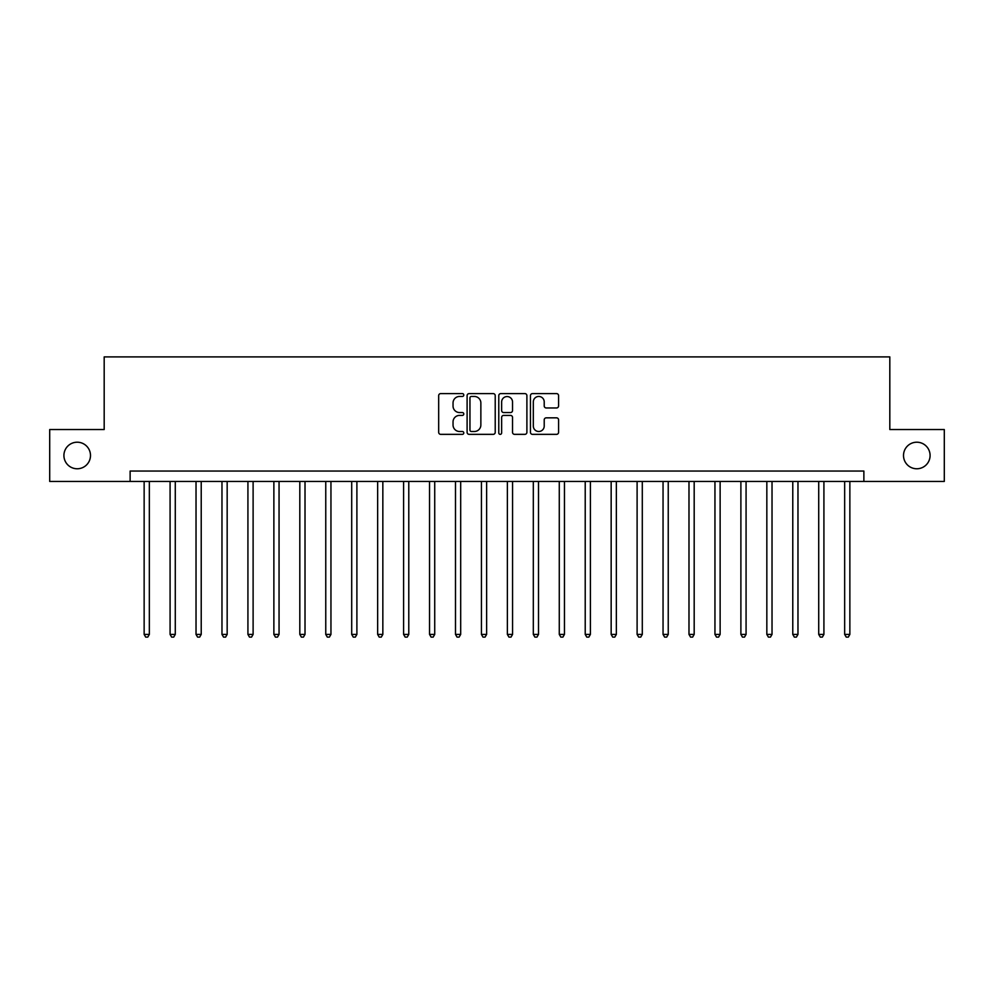 <?xml version="1.0" encoding="UTF-8"?>
<svg xmlns="http://www.w3.org/2000/svg" width="994" height="994" viewBox="0 0 994 994"><rect width="100%" height="100%" fill="white"/><g stroke="black" fill="none" stroke-linecap="round" stroke-linejoin="round"><path stroke-width="1.49" d="M463.788 395.028A1.429 1.429 0 0 0 462.359 393.599L440.715 393.599A2.038 2.038 0 0 0 438.677 395.637L438.677 432.315A2.038 2.038 0 0 0 440.715 434.353L462.359 434.353A1.429 1.429 0 0 0 463.788 432.924A1.429 1.429 0 0 0 462.359 431.495L459.563 431.495A6.523 6.523 0 0 1 453.04 424.972L453.04 421.916A6.523 6.523 0 0 1 459.563 415.405L462.359 415.405A1.429 1.429 0 0 0 463.788 413.976A1.429 1.429 0 0 0 462.359 412.547L459.563 412.547A6.523 6.523 0 0 1 453.04 406.024L453.04 402.968A6.523 6.523 0 0 1 459.563 396.457L462.359 396.457A1.429 1.429 0 0 0 463.788 395.028M903.509 455.488A13.282 13.282 0 0 0 916.803 468.77A13.282 13.282 0 0 0 930.086 455.488A13.282 13.282 0 0 0 916.803 442.206A13.282 13.282 0 0 0 903.509 455.488M63.914 455.488A13.282 13.282 0 0 0 77.197 468.77A13.282 13.282 0 0 0 90.491 455.488A13.282 13.282 0 0 0 77.197 442.206A13.282 13.282 0 0 0 63.914 455.488M556.541 407.962A2.038 2.038 0 0 0 558.578 405.925L558.578 395.637A2.038 2.038 0 0 0 556.541 393.599L532.498 393.599A2.038 2.038 0 0 0 530.461 395.637L530.461 432.315A2.038 2.038 0 0 0 532.498 434.353L556.541 434.353A2.038 2.038 0 0 0 558.578 432.315L558.578 419.878A2.038 2.038 0 0 0 556.541 417.84L546.253 417.84A2.038 2.038 0 0 0 544.215 419.878L544.215 426.041A5.455 5.455 0 0 1 538.76 431.495A5.455 5.455 0 0 1 533.318 426.041L533.318 401.899A5.455 5.455 0 0 1 538.76 396.457A5.455 5.455 0 0 1 544.215 401.899L544.215 405.925A2.038 2.038 0 0 0 546.253 407.962L556.541 407.962M130.127 481.431L49.7 481.431L49.7 429.545L104.184 429.545L104.184 356.896L889.816 356.896L889.816 429.545L944.3 429.545L944.3 481.431L863.873 481.431L863.873 471.057L130.127 471.057L130.127 481.431L863.873 481.431M495.223 395.637A2.038 2.038 0 0 0 493.186 393.599L469.143 393.599A2.038 2.038 0 0 0 467.105 395.637L467.105 432.315A2.038 2.038 0 0 0 469.143 434.353L493.186 434.353A2.038 2.038 0 0 0 495.223 432.315L495.223 395.637M500.814 393.599L524.857 393.599A2.038 2.038 0 0 1 526.895 395.637L526.895 432.315A2.038 2.038 0 0 1 524.857 434.353L514.569 434.353A2.038 2.038 0 0 1 512.531 432.315L512.531 417.443A2.038 2.038 0 0 0 510.494 415.405L503.672 415.405A2.038 2.038 0 0 0 501.635 417.443L501.635 432.924A1.429 1.429 0 0 1 500.206 434.353A1.429 1.429 0 0 1 498.777 432.924L498.777 395.637A2.038 2.038 0 0 1 500.814 393.599M471.38 396.457A1.429 1.429 0 0 0 469.951 397.873L469.951 430.067A1.429 1.429 0 0 0 471.38 431.495L474.337 431.495A6.523 6.523 0 0 0 480.86 424.972L480.86 402.968A6.523 6.523 0 0 0 474.337 396.457L471.38 396.457M512.531 402.011A5.455 5.455 0 0 0 507.089 396.556A5.455 5.455 0 0 0 501.635 402.011L501.635 410.51A2.038 2.038 0 0 0 503.672 412.547L510.494 412.547A2.038 2.038 0 0 0 512.531 410.51L512.531 402.011M144.142 481.431L144.142 634.408L149.336 634.408L149.336 481.431M149.336 634.408L147.771 637.104L145.696 637.104L144.142 634.408M170.086 481.431L170.086 634.408L175.279 634.408L175.279 481.431M175.279 634.408L173.714 637.104L171.639 637.104L170.086 634.408M196.029 481.431L196.029 634.408L201.223 634.408L201.223 481.431M201.223 634.408L199.67 637.104L197.595 637.104L196.029 634.408M221.973 481.431L221.973 634.408L227.166 634.408L227.166 481.431M227.166 634.408L225.613 637.104L223.538 637.104L221.973 634.408M247.928 481.431L247.928 634.408L253.11 634.408L253.11 481.431M253.11 634.408L251.557 637.104L249.482 637.104L247.928 634.408M273.872 481.431L273.872 634.408L279.053 634.408L279.053 481.431M279.053 634.408L277.5 637.104L275.425 637.104L273.872 634.408M299.815 481.431L299.815 634.408L305.009 634.408L305.009 481.431M305.009 634.408L303.443 637.104L301.368 637.104L299.815 634.408M325.759 481.431L325.759 634.408L330.952 634.408L330.952 481.431M330.952 634.408L329.387 637.104L327.312 637.104L325.759 634.408M351.702 481.431L351.702 634.408L356.896 634.408L356.896 481.431M356.896 634.408L355.343 637.104L353.268 637.104L351.702 634.408M377.645 481.431L377.645 634.408L382.839 634.408L382.839 481.431M382.839 634.408L381.286 637.104L379.211 637.104L377.645 634.408M403.601 481.431L403.601 634.408L408.782 634.408L408.782 481.431M408.782 634.408L407.229 637.104L405.154 637.104L403.601 634.408M429.545 481.431L429.545 634.408L434.726 634.408L434.726 481.431M434.726 634.408L433.173 637.104L431.098 637.104L429.545 634.408M455.488 481.431L455.488 634.408L460.682 634.408L460.682 481.431M460.682 634.408L459.116 637.104L457.041 637.104L455.488 634.408M481.431 481.431L481.431 634.408L486.625 634.408L486.625 481.431M486.625 634.408L485.06 637.104L482.985 637.104L481.431 634.408M507.375 481.431L507.375 634.408L512.569 634.408L512.569 481.431M512.569 634.408L511.015 637.104L508.94 637.104L507.375 634.408M533.318 481.431L533.318 634.408L538.512 634.408L538.512 481.431M538.512 634.408L536.959 637.104L534.884 637.104L533.318 634.408M559.274 481.431L559.274 634.408L564.455 634.408L564.455 481.431M564.455 634.408L562.902 637.104L560.827 637.104L559.274 634.408M585.217 481.431L585.217 634.408L590.399 634.408L590.399 481.431M590.399 634.408L588.846 637.104L586.771 637.104L585.217 634.408M611.161 481.431L611.161 634.408L616.355 634.408L616.355 481.431M616.355 634.408L614.789 637.104L612.714 637.104L611.161 634.408M637.104 481.431L637.104 634.408L642.298 634.408L642.298 481.431M642.298 634.408L640.732 637.104L638.657 637.104L637.104 634.408M663.048 481.431L663.048 634.408L668.241 634.408L668.241 481.431M668.241 634.408L666.688 637.104L664.613 637.104L663.048 634.408M688.991 481.431L688.991 634.408L694.185 634.408L694.185 481.431M694.185 634.408L692.632 637.104L690.557 637.104L688.991 634.408M714.947 481.431L714.947 634.408L720.128 634.408L720.128 481.431M720.128 634.408L718.575 637.104L716.5 637.104L714.947 634.408M740.89 481.431L740.89 634.408L746.072 634.408L746.072 481.431M746.072 634.408L744.518 637.104L742.443 637.104L740.89 634.408M766.834 481.431L766.834 634.408L772.027 634.408L772.027 481.431M772.027 634.408L770.462 637.104L768.387 637.104L766.834 634.408M792.777 481.431L792.777 634.408L797.971 634.408L797.971 481.431M797.971 634.408L796.405 637.104L794.33 637.104L792.777 634.408M818.721 481.431L818.721 634.408L823.914 634.408L823.914 481.431M823.914 634.408L822.361 637.104L820.286 637.104L818.721 634.408M844.664 481.431L844.664 634.408L849.858 634.408L849.858 481.431M849.858 634.408L848.304 637.104L846.229 637.104L844.664 634.408"/></g></svg>
